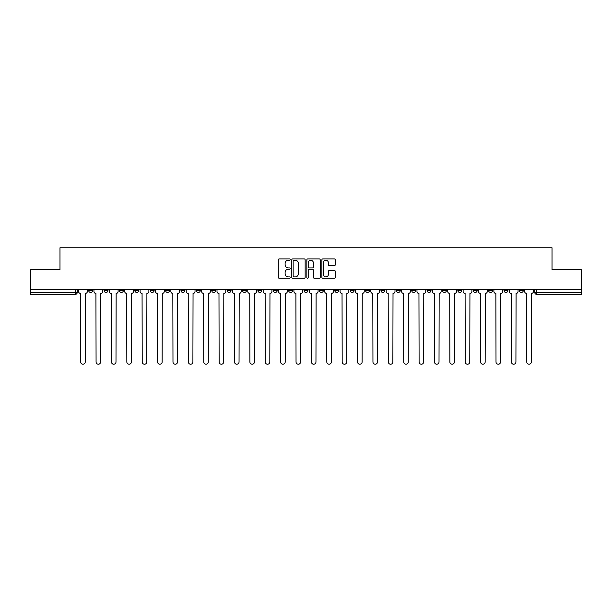 <?xml version="1.0" encoding="UTF-8"?>
<svg xmlns="http://www.w3.org/2000/svg" width="612" height="612" viewBox="0 0 612 612"><rect width="100%" height="100%" fill="white"/><g stroke="black" fill="none" stroke-linecap="round" stroke-linejoin="round"><path stroke-width="0.92" d="M290.226 259.58A0.681 0.681 0 0 0 289.545 258.899L279.263 258.899A0.972 0.972 0 0 0 278.292 259.87L278.292 277.29A0.972 0.972 0 0 0 279.263 278.261L289.545 278.261A0.681 0.681 0 0 0 290.226 277.58A0.681 0.681 0 0 0 289.545 276.907L288.214 276.907A3.098 3.098 0 0 1 285.115 273.809L285.115 272.355A3.098 3.098 0 0 1 288.214 269.257L289.545 269.257A0.681 0.681 0 0 0 290.226 268.576A0.681 0.681 0 0 0 289.545 267.903L288.214 267.903A3.098 3.098 0 0 1 285.115 264.805L285.115 263.351A3.098 3.098 0 0 1 288.214 260.253L289.545 260.253A0.681 0.681 0 0 0 290.226 259.58M503.997 289.384L503.997 290.471L507.937 290.471A1.974 1.974 0 0 1 505.971 292.444A1.974 1.974 0 0 1 503.997 290.471L503.997 289.384M488.613 289.384L488.613 290.471L492.561 290.471A1.974 1.974 0 0 1 490.587 292.444A1.974 1.974 0 0 1 488.613 290.471L488.613 289.384M396.324 289.384L396.324 290.471L400.263 290.471A1.974 1.974 0 0 1 398.29 292.444A1.974 1.974 0 0 1 396.324 290.471L396.324 289.384M380.939 289.384L380.939 290.471L384.879 290.471A1.974 1.974 0 0 1 382.913 292.444A1.974 1.974 0 0 1 380.939 290.471L380.939 289.384M365.555 289.384L365.555 290.471L369.503 290.471A1.974 1.974 0 0 1 367.529 292.444A1.974 1.974 0 0 1 365.555 290.471L365.555 289.384M334.795 289.384L334.795 290.471L338.734 290.471A1.974 1.974 0 0 1 336.761 292.444A1.974 1.974 0 0 1 334.795 290.471L334.795 289.384M304.026 290.471L304.026 289.384L304.026 290.471A1.974 1.974 0 0 0 306 292.444A1.974 1.974 0 0 1 304.026 290.471L307.974 290.471A1.974 1.974 0 0 1 306 292.444A1.974 1.974 0 0 0 307.974 290.471L307.974 289.384L307.974 290.471M288.642 290.471L288.642 289.384L288.642 290.471A1.974 1.974 0 0 0 290.616 292.444A1.974 1.974 0 0 1 288.642 290.471L292.59 290.471A1.974 1.974 0 0 1 290.616 292.444M273.266 290.471L273.266 289.384L273.266 290.471A1.974 1.974 0 0 0 275.239 292.444A1.974 1.974 0 0 1 273.266 290.471L277.205 290.471A1.974 1.974 0 0 1 275.239 292.444A1.974 1.974 0 0 0 277.205 290.471L277.205 289.384L277.205 290.471M257.882 289.384L257.882 290.471L261.829 290.471A1.974 1.974 0 0 1 259.855 292.444A1.974 1.974 0 0 1 257.882 290.471L257.882 289.384M242.497 289.384L242.497 290.471L246.445 290.471A1.974 1.974 0 0 1 244.471 292.444A1.974 1.974 0 0 1 242.497 290.471L242.497 289.384M227.121 289.384L227.121 290.471L231.061 290.471A1.974 1.974 0 0 1 229.087 292.444A1.974 1.974 0 0 1 227.121 290.471L227.121 289.384M211.737 290.471L211.737 289.384L211.737 290.471A1.974 1.974 0 0 0 213.71 292.444A1.974 1.974 0 0 1 211.737 290.471L215.676 290.471A1.974 1.974 0 0 1 213.71 292.444M180.968 290.471L180.968 289.384L180.968 290.471A1.974 1.974 0 0 0 182.942 292.444A1.974 1.974 0 0 1 180.968 290.471L184.916 290.471A1.974 1.974 0 0 1 182.942 292.444A1.974 1.974 0 0 0 184.916 290.471L184.916 289.384L184.916 290.471M165.592 290.471L165.592 289.384L165.592 290.471A1.974 1.974 0 0 0 167.558 292.444A1.974 1.974 0 0 1 165.592 290.471L169.532 290.471A1.974 1.974 0 0 1 167.558 292.444A1.974 1.974 0 0 0 169.532 290.471L169.532 289.384L169.532 290.471M150.208 290.471L150.208 289.384L150.208 290.471A1.974 1.974 0 0 0 152.181 292.444A1.974 1.974 0 0 1 150.208 290.471L154.148 290.471A1.974 1.974 0 0 1 152.181 292.444A1.974 1.974 0 0 0 154.148 290.471L154.148 289.384L154.148 290.471M134.824 290.471L134.824 289.384L134.824 290.471A1.974 1.974 0 0 0 136.797 292.444A1.974 1.974 0 0 1 134.824 290.471L138.771 290.471A1.974 1.974 0 0 1 136.797 292.444M119.439 290.471L119.439 289.384L119.439 290.471A1.974 1.974 0 0 0 121.413 292.444A1.974 1.974 0 0 1 119.439 290.471L123.387 290.471A1.974 1.974 0 0 1 121.413 292.444A1.974 1.974 0 0 0 123.387 290.471L123.387 289.384L123.387 290.471M104.063 290.471L104.063 289.384L104.063 290.471A1.974 1.974 0 0 0 106.029 292.444A1.974 1.974 0 0 1 104.063 290.471L108.003 290.471A1.974 1.974 0 0 1 106.029 292.444A1.974 1.974 0 0 0 108.003 290.471L108.003 289.384L108.003 290.471M334.282 265.723A0.972 0.972 0 0 0 335.254 264.759L335.254 259.87A0.972 0.972 0 0 0 334.282 258.899L322.868 258.899A0.972 0.972 0 0 0 321.897 259.87L321.897 277.29A0.972 0.972 0 0 0 322.868 278.261L334.282 278.261A0.972 0.972 0 0 0 335.254 277.29L335.254 271.384A0.972 0.972 0 0 0 334.282 270.42L329.401 270.42A0.972 0.972 0 0 0 328.43 271.384L328.43 274.314A2.586 2.586 0 0 1 325.844 276.907A2.586 2.586 0 0 1 323.251 274.314L323.251 262.846A2.586 2.586 0 0 1 325.844 260.253A2.586 2.586 0 0 1 328.43 262.846L328.43 264.759A0.972 0.972 0 0 0 329.401 265.723L334.282 265.723M30.6 289.384L30.6 269.762L59.984 269.762L59.984 247.776L552.016 247.776L552.016 269.762L581.4 269.762L581.4 289.384L30.6 289.384L30.6 292.444L77.242 292.444L77.242 289.384L77.242 292.444A1.974 1.974 0 0 1 75.268 294.41L30.6 294.41L30.6 292.444M305.151 259.87A0.972 0.972 0 0 0 304.187 258.899L292.765 258.899A0.972 0.972 0 0 0 291.794 259.87L291.794 277.29A0.972 0.972 0 0 0 292.765 278.261L304.187 278.261A0.972 0.972 0 0 0 305.151 277.29L305.151 259.87M307.813 258.899L319.235 258.899A0.972 0.972 0 0 1 320.206 259.87L320.206 277.29A0.972 0.972 0 0 1 319.235 278.261L314.346 278.261A0.972 0.972 0 0 1 313.382 277.29L313.382 270.229A0.972 0.972 0 0 0 312.411 269.257L309.167 269.257A0.972 0.972 0 0 0 308.203 270.229L308.203 277.58A0.681 0.681 0 0 1 307.522 278.261A0.681 0.681 0 0 1 306.849 277.58L306.849 259.87A0.972 0.972 0 0 1 307.813 258.899M534.758 289.384L534.758 292.444L581.4 292.444L581.4 294.41L536.732 294.41A1.974 1.974 0 0 1 534.758 292.444M581.4 289.384L581.4 292.444M523.321 289.384L523.321 290.471A1.974 1.974 0 0 1 521.347 292.444A1.974 1.974 0 0 1 519.381 290.471L523.321 290.471M519.381 289.384L519.381 290.471M507.937 289.384L507.937 290.471M492.561 289.384L492.561 290.471L492.561 289.384M477.176 289.384L477.176 290.471A1.974 1.974 0 0 1 475.203 292.444A1.974 1.974 0 0 1 473.229 290.471L477.176 290.471M473.229 289.384L473.229 290.471M461.792 289.384L461.792 290.471A1.974 1.974 0 0 1 459.819 292.444A1.974 1.974 0 0 1 457.853 290.471L461.792 290.471M457.853 289.384L457.853 290.471M446.408 289.384L446.408 290.471A1.974 1.974 0 0 1 444.442 292.444A1.974 1.974 0 0 1 442.468 290.471L446.408 290.471M442.468 289.384L442.468 290.471M431.032 289.384L431.032 290.471A1.974 1.974 0 0 1 429.058 292.444A1.974 1.974 0 0 1 427.084 290.471L431.032 290.471M427.084 289.384L427.084 290.471M415.647 289.384L415.647 290.471A1.974 1.974 0 0 1 413.674 292.444A1.974 1.974 0 0 1 411.7 290.471L415.647 290.471M411.7 289.384L411.7 290.471M400.263 289.384L400.263 290.471A1.974 1.974 0 0 1 398.29 292.444M384.879 289.384L384.879 290.471M369.503 290.471L369.503 289.384L369.503 290.471A1.974 1.974 0 0 1 367.529 292.444M354.118 289.384L354.118 290.471A1.974 1.974 0 0 1 352.145 292.444A1.974 1.974 0 0 1 350.171 290.471A1.974 1.974 0 0 0 352.145 292.444A1.974 1.974 0 0 0 354.118 290.471L350.171 290.471L350.171 289.384M338.734 290.471L338.734 289.384L338.734 290.471A1.974 1.974 0 0 1 336.761 292.444M323.358 289.384L323.358 290.471A1.974 1.974 0 0 1 321.384 292.444A1.974 1.974 0 0 1 319.41 290.471A1.974 1.974 0 0 0 321.384 292.444M319.41 289.384L319.41 290.471L323.358 290.471M292.59 289.384L292.59 290.471L292.59 289.384M261.829 290.471L261.829 289.384L261.829 290.471A1.974 1.974 0 0 1 259.855 292.444M246.445 290.471L246.445 289.384L246.445 290.471A1.974 1.974 0 0 1 244.471 292.444M231.061 290.471L231.061 289.384L231.061 290.471A1.974 1.974 0 0 1 229.087 292.444M215.676 289.384L215.676 290.471L215.676 289.384M200.3 290.471L200.3 289.384L200.3 290.471A1.974 1.974 0 0 1 198.326 292.444A1.974 1.974 0 0 1 196.353 290.471L200.3 290.471A1.974 1.974 0 0 1 198.326 292.444M196.353 289.384L196.353 290.471M138.771 289.384L138.771 290.471L138.771 289.384M92.619 289.384L92.619 290.471A1.974 1.974 0 0 1 90.653 292.444A1.974 1.974 0 0 1 88.679 290.471A1.974 1.974 0 0 0 90.653 292.444A1.974 1.974 0 0 0 92.619 290.471L92.619 289.384M88.679 289.384L88.679 290.471L92.619 290.471M75.268 289.384L75.268 294.41A1.974 1.974 0 0 0 77.242 292.444M293.829 260.253A0.681 0.681 0 0 0 293.148 260.934L293.148 276.226A0.681 0.681 0 0 0 293.829 276.907L295.229 276.907A3.098 3.098 0 0 0 298.327 273.809L298.327 263.351A3.098 3.098 0 0 0 295.229 260.253L293.829 260.253M313.382 262.892A2.586 2.586 0 0 0 310.789 260.307A2.586 2.586 0 0 0 308.203 262.892L308.203 266.931A0.972 0.972 0 0 0 309.167 267.903L312.411 267.903A0.972 0.972 0 0 0 313.382 266.931L313.382 262.892M78.573 289.384L78.573 291.457A1.974 1.974 139.8 0 0 80.539 293.431L80.692 361.96A2.264 2.264 139.8 0 0 82.957 364.224A2.264 2.264 139.8 0 0 85.229 361.96L85.374 293.431A1.974 1.974 139.8 0 0 87.348 291.457L87.348 289.384M93.95 289.384L93.95 291.457A1.974 1.974 0 0 0 95.923 293.431L96.076 361.96A2.264 2.264 0 0 0 98.341 364.224A2.264 2.264 0 0 0 100.605 361.96L100.758 293.431A1.974 1.974 0 0 0 102.732 291.457L102.732 289.384M109.334 289.384L109.334 291.457A1.974 1.974 0 0 0 111.308 293.431L111.453 361.96A2.264 2.264 0 0 0 113.725 364.224A2.264 2.264 0 0 0 115.989 361.96L116.142 293.431A1.974 1.974 0 0 0 118.108 291.457L118.108 289.384M124.718 289.384L124.718 291.457A1.974 1.974 0 0 0 126.692 293.431L126.837 361.96A2.264 2.264 0 0 0 129.101 364.224A2.264 2.264 0 0 0 131.373 361.96L131.519 293.431A1.974 1.974 0 0 0 133.493 291.457L133.493 289.384M140.102 289.384L140.102 291.457A1.974 1.974 0 0 0 142.068 293.431L142.221 361.96A2.264 2.264 0 0 0 144.486 364.224A2.264 2.264 0 0 0 146.758 361.96L146.903 293.431A1.974 1.974 0 0 0 148.877 291.457L148.877 289.384M155.479 289.384L155.479 291.457A1.974 1.974 0 0 0 157.452 293.431L157.605 361.96A2.264 2.264 0 0 0 159.87 364.224A2.264 2.264 0 0 0 162.134 361.96L162.287 293.431A1.974 1.974 0 0 0 164.261 291.457L164.261 289.384M170.863 289.384L170.863 291.457A1.974 1.974 0 0 0 172.836 293.431L172.982 361.96A2.264 2.264 0 0 0 175.254 364.224A2.264 2.264 0 0 0 177.518 361.96L177.664 293.431A1.974 1.974 0 0 0 179.637 291.457L179.637 289.384M186.247 289.384L186.247 291.457A1.974 1.974 0 0 0 188.221 293.431L188.366 361.96A2.264 2.264 0 0 0 190.63 364.224A2.264 2.264 0 0 0 192.902 361.96L193.048 293.431A1.974 1.974 0 0 0 195.021 291.457L195.021 289.384M201.631 289.384L201.631 291.457A1.974 1.974 0 0 0 203.597 293.431L203.75 361.96A2.264 2.264 0 0 0 206.014 364.224A2.264 2.264 0 0 0 208.287 361.96L208.432 293.431A1.974 1.974 0 0 0 210.406 291.457L210.406 289.384M217.008 289.384L217.008 291.457A1.974 1.974 0 0 0 218.981 293.431L219.127 361.96A2.264 2.264 0 0 0 221.399 364.224A2.264 2.264 0 0 0 223.663 361.96L223.816 293.431A1.974 1.974 0 0 0 225.79 291.457L225.79 289.384M232.392 289.384L232.392 291.457A1.974 1.974 0 0 0 234.365 293.431L234.511 361.96A2.264 2.264 0 0 0 236.783 364.224A2.264 2.264 0 0 0 239.047 361.96L239.193 293.431A1.974 1.974 0 0 0 241.166 291.457L241.166 289.384M247.776 289.384L247.776 291.457A1.974 1.974 0 0 0 249.75 293.431L249.895 361.96A2.264 2.264 0 0 0 252.159 364.224A2.264 2.264 0 0 0 254.431 361.96L254.577 293.431A1.974 1.974 0 0 0 256.55 291.457L256.55 289.384M263.16 289.384L263.16 291.457A1.974 1.974 0 0 0 265.126 293.431L265.279 361.96A2.264 2.264 0 0 0 267.543 364.224A2.264 2.264 0 0 0 269.815 361.96L269.961 293.431A1.974 1.974 0 0 0 271.935 291.457L271.935 289.384M278.537 289.384L278.537 291.457A1.974 1.974 0 0 0 280.51 293.431L280.656 361.96A2.264 2.264 0 0 0 282.928 364.224A2.264 2.264 0 0 0 285.192 361.96L285.345 293.431A1.974 1.974 0 0 0 287.311 291.457L287.311 289.384M293.921 289.384L293.921 291.457A1.974 1.974 0 0 0 295.894 293.431L296.04 361.96A2.264 2.264 0 0 0 298.312 364.224A2.264 2.264 0 0 0 300.576 361.96L300.722 293.431A1.974 1.974 0 0 0 302.695 291.457L302.695 289.384M309.305 289.384L309.305 291.457A1.974 1.974 0 0 0 311.279 293.431L311.424 361.96A2.264 2.264 0 0 0 313.688 364.224A2.264 2.264 0 0 0 315.96 361.96L316.106 293.431A1.974 1.974 0 0 0 318.079 291.457L318.079 289.384M324.689 289.384L324.689 291.457A1.974 1.974 0 0 0 326.655 293.431L326.808 361.96A2.264 2.264 0 0 0 329.072 364.224A2.264 2.264 0 0 0 331.344 361.96L331.49 293.431A1.974 1.974 0 0 0 333.464 291.457L333.464 289.384M340.065 289.384L340.065 291.457A1.974 1.974 0 0 0 342.039 293.431L342.185 361.96A2.264 2.264 0 0 0 344.457 364.224A2.264 2.264 0 0 0 346.721 361.96L346.874 293.431A1.974 1.974 0 0 0 348.84 291.457L348.84 289.384M355.45 289.384L355.45 291.457A1.974 1.974 0 0 0 357.423 293.431L357.569 361.96A2.264 2.264 0 0 0 359.841 364.224A2.264 2.264 0 0 0 362.105 361.96L362.25 293.431A1.974 1.974 0 0 0 364.224 291.457L364.224 289.384M370.834 289.384L370.834 291.457A1.974 1.974 0 0 0 372.807 293.431L372.953 361.96A2.264 2.264 0 0 0 375.217 364.224A2.264 2.264 0 0 0 377.489 361.96L377.635 293.431A1.974 1.974 0 0 0 379.608 291.457L379.608 289.384M386.21 289.384L386.21 291.457A1.974 1.974 0 0 0 388.184 293.431L388.337 361.96A2.264 2.264 0 0 0 390.601 364.224A2.264 2.264 0 0 0 392.873 361.96L393.019 293.431A1.974 1.974 0 0 0 394.992 291.457L394.992 289.384M401.594 289.384L401.594 291.457A1.974 1.974 0 0 0 403.568 293.431L403.713 361.96A2.264 2.264 0 0 0 405.986 364.224A2.264 2.264 0 0 0 408.25 361.96L408.403 293.431A1.974 1.974 0 0 0 410.369 291.457L410.369 289.384M416.979 289.384L416.979 291.457A1.974 1.974 0 0 0 418.952 293.431L419.098 361.96A2.264 2.264 0 0 0 421.37 364.224A2.264 2.264 0 0 0 423.634 361.96L423.779 293.431A1.974 1.974 0 0 0 425.753 291.457L425.753 289.384M432.363 289.384L432.363 291.457A1.974 1.974 0 0 0 434.336 293.431L434.482 361.96A2.264 2.264 0 0 0 436.746 364.224A2.264 2.264 0 0 0 439.018 361.96L439.164 293.431A1.974 1.974 0 0 0 441.137 291.457L441.137 289.384M447.739 289.384L447.739 291.457A1.974 1.974 0 0 0 449.713 293.431L449.866 361.96A2.264 2.264 0 0 0 452.13 364.224A2.264 2.264 0 0 0 454.395 361.96L454.548 293.431A1.974 1.974 0 0 0 456.521 291.457L456.521 289.384M463.123 289.384L463.123 291.457A1.974 1.974 0 0 0 465.097 293.431L465.242 361.96A2.264 2.264 0 0 0 467.514 364.224A2.264 2.264 0 0 0 469.779 361.96L469.932 293.431A1.974 1.974 0 0 0 471.898 291.457L471.898 289.384M478.507 289.384L478.507 291.457A1.974 1.974 0 0 0 480.481 293.431L480.627 361.96A2.264 2.264 0 0 0 482.899 364.224A2.264 2.264 0 0 0 485.163 361.96L485.308 293.431A1.974 1.974 0 0 0 487.282 291.457L487.282 289.384M493.892 289.384L493.892 291.457A1.974 1.974 0 0 0 495.858 293.431L496.011 361.96A2.264 2.264 0 0 0 498.275 364.224A2.264 2.264 0 0 0 500.547 361.96L500.692 293.431A1.974 1.974 0 0 0 502.666 291.457L502.666 289.384M509.268 289.384L509.268 291.457A1.974 1.974 0 0 0 511.242 293.431L511.395 361.96A2.264 2.264 0 0 0 513.659 364.224A2.264 2.264 0 0 0 515.924 361.96L516.077 293.431A1.974 1.974 0 0 0 518.05 291.457L518.05 289.384M524.652 289.384L524.652 291.457A1.974 1.974 0 0 0 526.626 293.431L526.771 361.96A2.264 2.264 0 0 0 529.043 364.224A2.264 2.264 0 0 0 531.308 361.96L531.461 293.431A1.974 1.974 0 0 0 533.427 291.457L533.427 289.384M536.732 289.384L536.732 294.41"/></g></svg>
